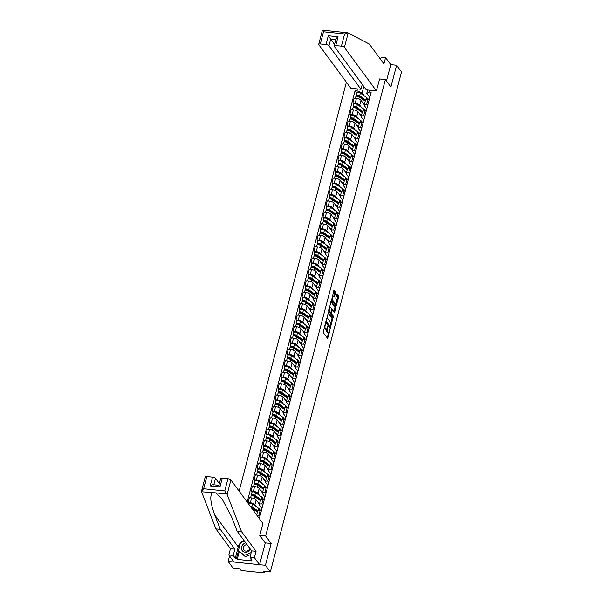 <?xml version="1.0" encoding="UTF-8"?>
<svg xmlns="http://www.w3.org/2000/svg" width="603" height="603" viewBox="0 0 603 603"><rect width="100%" height="100%" fill="white"/><g stroke="black" fill="none" stroke-linecap="round" stroke-linejoin="round"><path stroke-width="0.9" d="M325.409 323.517L323.155 332.464L327.625 338.464L329.947 330.369L329.833 329.585L329.351 330.896A2.54 0.95 95.9 0 1 328.311 332.374A2.54 0.95 95.9 0 1 327.972 332.14L327.61 331.65A2.54 0.95 95.9 0 1 327.437 328.296L327.655 326.577L327.097 327.836A2.54 0.95 95.9 0 1 326.057 329.306A2.54 0.95 95.9 0 1 325.718 329.08L325.356 328.59A2.54 0.95 95.9 0 1 325.183 325.236L325.409 323.517M335.524 292.907L335.472 291.86L334.243 290.194L333.813 290.586L331.642 300.106L336.112 306.105L338.66 297.173L338.607 296.126L337.024 294.045L335.743 298.131L336.534 300.173A2.126 0.799 95.9 0 1 336.76 302.585A2.126 0.799 95.9 0 1 335.811 304.206A2.126 0.799 95.9 0 1 335.524 304.018L332.652 300.113A2.126 0.799 95.9 0 1 332.426 297.701A2.126 0.799 95.9 0 1 333.376 296.081A2.126 0.799 95.9 0 1 333.663 296.277L334.243 296.993L334.567 296.533L335.524 292.907L334.778 292.832L333.821 290.556M229.562 556.019L228.145 561.438L265.433 565.305L271.154 543.499L265.652 536.022L385.4 79.566L390.902 87.043L396.623 65.237L401.53 71.915L270.34 571.976L263.745 571.297L264.506 572.337L264.755 571.395M265.433 565.305L270.34 571.976M328.386 312.535L325.786 322.447L330.248 328.447L332.743 318.459L328.16 312.512M328.658 310.228L331.205 301.296L335.675 307.289L334.778 311.97L334.454 312.429L332.577 309.95L332.147 310.341L331.567 313.794L333.414 316.296L333.218 317.351L328.718 311.276L328.658 310.228M228.145 561.438L233.052 568.109L239.655 568.795L240.416 569.835A1.621 0.573 -165.3 0 0 242.406 570.664L263.511 572.85A1.621 0.573 -165.3 0 0 264.581 572.586A1.621 0.573 -165.3 0 0 264.506 572.337M346.401 82.204L239.12 491.136M396.623 65.237L390.767 64.634L386.47 81.021M257.029 515.467A3.724 1.312 14.7 0 1 258.845 515.377L260.112 515.512M261.378 510.681L260.112 510.553A3.724 1.312 -165.3 0 0 257.654 511.148L256.652 514.962M261.966 508.442L259.546 505.148A3.724 1.312 14.7 0 1 259.38 504.56A3.724 1.312 14.7 0 1 261.845 503.965L263.104 504.093M249.024 503.814L248.082 502.533L250.358 502.774A3.724 1.312 14.7 0 1 254.926 504.673L256.539 506.867M264.378 499.261L263.112 499.133A3.724 1.312 -165.3 0 0 260.647 499.736L259.38 504.56M259.456 504.274L256.192 499.842A3.724 1.312 -165.3 0 0 251.624 497.942L249.348 497.709L248.082 502.533M264.958 497.023L262.539 493.736A3.724 1.312 14.7 0 1 262.373 493.148A3.724 1.312 14.7 0 1 264.838 492.545L266.104 492.681M252.016 492.395L251.082 491.121L253.35 491.355A3.724 1.312 14.7 0 1 257.918 493.254L259.531 495.447M267.37 487.85L266.104 487.721A3.724 1.312 -165.3 0 0 263.639 488.317L262.373 493.148M262.448 492.862L259.184 488.422A3.724 1.312 -165.3 0 0 254.617 486.531L252.348 486.289L251.082 491.121M267.958 485.611L265.539 482.317A3.724 1.312 14.7 0 1 265.373 481.729A3.724 1.312 14.7 0 1 267.83 481.134L269.096 481.262M255.009 480.983L254.074 479.709L256.35 479.943A3.724 1.312 14.7 0 1 260.911 481.842L262.524 484.036M270.363 476.438L269.096 476.302A3.724 1.312 -165.3 0 0 266.639 476.905L265.373 481.729M265.441 481.45L262.177 477.011A3.724 1.312 -165.3 0 0 257.617 475.111L255.34 474.878L254.074 479.709M270.951 474.192L268.531 470.905A3.724 1.312 14.7 0 1 268.365 470.317A3.724 1.312 14.7 0 1 270.83 469.722L272.089 469.85M258.009 469.571L257.066 468.29L259.343 468.523A3.724 1.312 14.7 0 1 263.91 470.423L265.524 472.616M273.355 465.019L272.096 464.89A3.724 1.312 -165.3 0 0 269.631 465.486L268.365 470.317M268.441 470.031L265.177 465.599A3.724 1.312 -165.3 0 0 260.609 463.699L258.333 463.458L257.066 468.29M273.943 462.78L271.523 459.494A3.724 1.312 14.7 0 1 271.358 458.906A3.724 1.312 14.7 0 1 273.822 458.303L275.089 458.431M261.001 458.152L260.059 456.878L262.335 457.112A3.724 1.312 14.7 0 1 266.903 459.011L268.516 461.205M276.355 453.607L275.089 453.471A3.724 1.312 -165.3 0 0 272.624 454.074L271.358 458.906M271.433 458.619L268.169 454.18A3.724 1.312 -165.3 0 0 263.601 452.28L261.333 452.046L260.059 456.878M276.943 451.361L274.523 448.074A3.724 1.312 14.7 0 1 274.35 447.486A3.724 1.312 14.7 0 1 276.815 446.891L278.081 447.019M263.993 446.74L263.059 445.459L265.335 445.7A3.724 1.312 14.7 0 1 269.895 447.592L271.508 449.785M279.347 442.187L278.081 442.059A3.724 1.312 -165.3 0 0 275.624 442.655L274.35 447.486M274.425 447.2L271.162 442.768A3.724 1.312 -165.3 0 0 266.601 440.868L264.325 440.635L263.059 445.459M279.935 439.949L277.516 436.662A3.724 1.312 14.7 0 1 277.35 436.075A3.724 1.312 14.7 0 1 279.807 435.472L281.073 435.607M266.993 435.321L266.051 434.047L268.327 434.281A3.724 1.312 14.7 0 1 272.895 436.18L274.508 438.373M282.34 430.776L281.081 430.64A3.724 1.312 -165.3 0 0 278.616 431.243L277.35 436.075M277.425 435.788L274.161 431.349A3.724 1.312 -165.3 0 0 269.594 429.449L267.317 429.215L266.051 434.047M282.928 428.537L280.508 425.243A3.724 1.312 14.7 0 1 280.342 424.655A3.724 1.312 14.7 0 1 282.807 424.06L284.073 424.188M269.986 423.909L269.044 422.628L271.32 422.869A3.724 1.312 14.7 0 1 275.888 424.768L277.501 426.954M285.34 419.356L284.073 419.228A3.724 1.312 -165.3 0 0 281.609 419.831L280.342 424.655M280.418 424.369L277.154 419.937A3.724 1.312 -165.3 0 0 272.586 418.037L270.31 417.804L269.044 422.628M285.928 417.118L283.508 413.831A3.724 1.312 14.7 0 1 283.335 413.243A3.724 1.312 14.7 0 1 285.799 412.64L287.066 412.776M272.978 412.49L272.043 411.216L274.312 411.45A3.724 1.312 14.7 0 1 278.88 413.349L280.493 415.542M288.332 407.945L287.066 407.816A3.724 1.312 -165.3 0 0 284.601 408.412L283.335 413.243M283.41 412.957L280.146 408.517A3.724 1.312 -165.3 0 0 275.586 406.626L273.31 406.384L272.043 411.216M288.92 405.706L286.5 402.412A3.724 1.312 14.7 0 1 286.335 401.824A3.724 1.312 14.7 0 1 288.792 401.229L290.058 401.357M275.978 401.078L275.036 399.804L277.312 400.038A3.724 1.312 14.7 0 1 281.872 401.937L283.485 404.131M291.324 396.533L290.058 396.397A3.724 1.312 -165.3 0 0 287.601 397L286.335 401.824M286.41 401.545L283.146 397.106A3.724 1.312 -165.3 0 0 278.578 395.206L276.302 394.973L275.036 399.804M291.912 394.287L289.493 391A3.724 1.312 14.7 0 1 289.327 390.412A3.724 1.312 14.7 0 1 291.792 389.817L293.05 389.945M278.97 389.666L278.028 388.385L280.305 388.618A3.724 1.312 14.7 0 1 284.872 390.518L286.485 392.711M294.324 385.113L293.058 384.985A3.724 1.312 -165.3 0 0 290.593 385.581L289.327 390.412M289.402 390.126L286.139 385.694A3.724 1.312 -165.3 0 0 281.571 383.794L279.295 383.553L278.028 388.385M294.912 382.875L292.485 379.589A3.724 1.312 14.7 0 1 292.319 379.001A3.724 1.312 14.7 0 1 294.784 378.398L296.05 378.526M281.963 378.247L281.028 376.973L283.297 377.207A3.724 1.312 14.7 0 1 287.865 379.106L289.478 381.3M297.317 373.702L296.05 373.566A3.724 1.312 -165.3 0 0 293.586 374.169L292.319 379.001M292.395 378.714L289.131 374.275A3.724 1.312 -165.3 0 0 284.563 372.375L282.294 372.141L281.028 376.973M297.905 371.456L295.485 368.169A3.724 1.312 14.7 0 1 295.319 367.581A3.724 1.312 14.7 0 1 297.776 366.986L299.043 367.114M284.955 366.835L284.021 365.554L286.297 365.795A3.724 1.312 14.7 0 1 290.857 367.687L292.47 369.88M300.309 362.282L299.043 362.154A3.724 1.312 -165.3 0 0 296.586 362.75L295.319 367.581M295.387 367.295L292.123 362.863A3.724 1.312 -165.3 0 0 287.563 360.963L285.287 360.73L284.021 365.554M300.897 360.044L298.477 356.757A3.724 1.312 14.7 0 1 298.312 356.169A3.724 1.312 14.7 0 1 300.776 355.566L302.035 355.702M287.955 355.416L287.013 354.142L289.289 354.376A3.724 1.312 14.7 0 1 293.857 356.275L295.47 358.468M303.301 350.871L302.043 350.735A3.724 1.312 -165.3 0 0 299.578 351.338L298.312 356.169M298.387 355.883L295.123 351.443A3.724 1.312 -165.3 0 0 290.556 349.544L288.279 349.31L287.013 354.142M303.889 348.632L301.47 345.338A3.724 1.312 14.7 0 1 301.304 344.75A3.724 1.312 14.7 0 1 303.769 344.155L305.035 344.283M290.947 344.004L290.005 342.723L292.282 342.964A3.724 1.312 14.7 0 1 296.849 344.863L298.462 347.049M306.301 339.451L305.035 339.323A3.724 1.312 -165.3 0 0 302.57 339.926L301.304 344.75M301.379 344.464L298.116 340.032A3.724 1.312 -165.3 0 0 293.548 338.132L291.279 337.899L290.005 342.723M306.889 337.213L304.47 333.926A3.724 1.312 14.7 0 1 304.296 333.338A3.724 1.312 14.7 0 1 306.761 332.735L308.027 332.871M293.94 332.585L293.005 331.311L295.282 331.544A3.724 1.312 14.7 0 1 299.842 333.444L301.455 335.637M309.294 328.04L308.027 327.911A3.724 1.312 -165.3 0 0 305.57 328.507L304.296 333.338M304.372 333.052L301.108 328.612A3.724 1.312 -165.3 0 0 296.548 326.72L294.272 326.479L293.005 331.311M309.882 325.801L307.462 322.507A3.724 1.312 14.7 0 1 307.296 321.919A3.724 1.312 14.7 0 1 309.761 321.324L311.02 321.452M296.94 321.173L295.998 319.899L298.274 320.133A3.724 1.312 14.7 0 1 302.842 322.032L304.455 324.226M312.286 316.628L311.027 316.492A3.724 1.312 -165.3 0 0 308.563 317.095L307.296 321.919M307.372 321.64L304.108 317.201A3.724 1.312 -165.3 0 0 299.54 315.301L297.264 315.067L295.998 319.899M312.874 314.382L310.455 311.095A3.724 1.312 14.7 0 1 310.289 310.507A3.724 1.312 14.7 0 1 312.753 309.904L314.02 310.04M299.932 309.761L298.99 308.48L301.266 308.713A3.724 1.312 14.7 0 1 305.834 310.613L307.447 312.806M315.286 305.208L314.02 305.08A3.724 1.312 -165.3 0 0 311.555 305.676L310.289 310.507M310.364 310.221L307.1 305.789A3.724 1.312 -165.3 0 0 302.533 303.889L300.256 303.648L298.99 308.48M315.874 302.97L313.454 299.683A3.724 1.312 14.7 0 1 313.281 299.096A3.724 1.312 14.7 0 1 315.746 298.493L317.012 298.621M302.925 298.342L301.99 297.068L304.259 297.302A3.724 1.312 14.7 0 1 308.826 299.201L310.439 301.394M318.278 293.797L317.012 293.661A3.724 1.312 -165.3 0 0 314.547 294.264L313.281 299.096M313.356 298.809L310.093 294.37A3.724 1.312 -165.3 0 0 305.533 292.47L303.256 292.236L301.99 297.068M318.866 291.55L316.447 288.264A3.724 1.312 14.7 0 1 316.281 287.676A3.724 1.312 14.7 0 1 318.738 287.081L320.005 287.209M305.925 286.93L304.982 285.649L307.259 285.89A3.724 1.312 14.7 0 1 311.819 287.782L313.432 289.975M321.271 282.377L320.012 282.249A3.724 1.312 -165.3 0 0 317.547 282.845L316.281 287.676M316.356 287.39L313.093 282.958A3.724 1.312 -165.3 0 0 308.525 281.058L306.249 280.825L304.982 285.649M321.859 280.139L319.439 276.852A3.724 1.312 14.7 0 1 319.273 276.264A3.724 1.312 14.7 0 1 321.738 275.661L322.997 275.797M308.917 275.511L307.975 274.237L310.251 274.471A3.724 1.312 14.7 0 1 314.819 276.37L316.432 278.563M324.271 270.966L323.004 270.83A3.724 1.312 -165.3 0 0 320.54 271.433L319.273 276.264M319.349 275.978L316.085 271.538A3.724 1.312 -165.3 0 0 311.517 269.639L309.241 269.405L307.975 274.237M324.859 268.727L322.439 265.433A3.724 1.312 14.7 0 1 322.266 264.845A3.724 1.312 14.7 0 1 324.731 264.25L325.997 264.378M311.909 264.099L310.975 262.818L313.243 263.059A3.724 1.312 14.7 0 1 317.811 264.958L319.424 267.144M327.263 259.546L325.997 259.418A3.724 1.312 -165.3 0 0 323.532 260.021L322.266 264.845M322.341 264.559L319.077 260.127A3.724 1.312 -165.3 0 0 314.51 258.227L312.241 257.994L310.975 262.818M327.851 257.308L325.432 254.021A3.724 1.312 14.7 0 1 325.266 253.433A3.724 1.312 14.7 0 1 327.723 252.83L328.989 252.966M314.909 252.68L313.967 251.406L316.243 251.639A3.724 1.312 14.7 0 1 320.804 253.539L322.417 255.732M330.256 248.135L328.989 248.006A3.724 1.312 -165.3 0 0 326.532 248.602L325.266 253.433M325.341 253.147L322.07 248.707A3.724 1.312 -165.3 0 0 317.51 246.815L315.233 246.574L313.967 251.406M330.843 245.896L328.424 242.602A3.724 1.312 14.7 0 1 328.258 242.014A3.724 1.312 14.7 0 1 330.723 241.419L331.982 241.547M317.902 241.268L316.959 239.994L319.236 240.228A3.724 1.312 14.7 0 1 323.803 242.127L325.416 244.321M333.248 236.723L331.989 236.587A3.724 1.312 -165.3 0 0 329.524 237.19L328.258 242.014M328.334 241.735L325.07 237.296A3.724 1.312 -165.3 0 0 320.502 235.396L318.226 235.162L316.959 239.994M333.836 234.477L331.416 231.19A3.724 1.312 14.7 0 1 331.251 230.602A3.724 1.312 14.7 0 1 333.715 229.999L334.982 230.135M320.894 229.849L319.952 228.575L322.228 228.808A3.724 1.312 14.7 0 1 326.796 230.708L328.409 232.901M336.248 225.303L334.982 225.175A3.724 1.312 -165.3 0 0 332.517 225.771L331.251 230.602M331.326 230.316L328.062 225.884A3.724 1.312 -165.3 0 0 323.494 223.984L321.226 223.743L319.952 228.575M336.836 223.065L334.416 219.778A3.724 1.312 14.7 0 1 334.25 219.191A3.724 1.312 14.7 0 1 336.708 218.588L337.974 218.716M323.886 218.437L322.952 217.163L325.228 217.397A3.724 1.312 14.7 0 1 329.788 219.296L331.401 221.489M339.24 213.892L337.974 213.756A3.724 1.312 -165.3 0 0 335.517 214.359L334.25 219.191M334.318 218.904L331.055 214.464A3.724 1.312 -165.3 0 0 326.494 212.565L324.218 212.331L322.952 217.163M339.828 211.645L337.409 208.359A3.724 1.312 14.7 0 1 337.243 207.771A3.724 1.312 14.7 0 1 339.708 207.176L340.966 207.304M326.886 207.025L325.944 205.744L328.22 205.985A3.724 1.312 14.7 0 1 332.788 207.877L334.401 210.07M342.233 202.472L340.974 202.344A3.724 1.312 -165.3 0 0 338.509 202.94L337.243 207.771M337.318 207.485L334.054 203.053A3.724 1.312 -165.3 0 0 329.487 201.153L327.21 200.92L325.944 205.744M342.821 200.234L340.401 196.947A3.724 1.312 14.7 0 1 340.235 196.359A3.724 1.312 14.7 0 1 342.7 195.756L343.966 195.892M329.879 195.606L328.937 194.332L331.213 194.565A3.724 1.312 14.7 0 1 335.781 196.465L337.394 198.658M345.233 191.061L343.966 190.925A3.724 1.312 -165.3 0 0 341.502 191.528L340.235 196.359M340.311 196.073L337.047 191.633A3.724 1.312 -165.3 0 0 332.479 189.734L330.203 189.5L328.937 194.332M345.821 188.822L343.401 185.528A3.724 1.312 14.7 0 1 343.228 184.94A3.724 1.312 14.7 0 1 345.692 184.345L346.959 184.473M332.871 184.194L331.936 182.913L334.205 183.154A3.724 1.312 14.7 0 1 338.773 185.053L340.386 187.239M348.225 179.641L346.959 179.513A3.724 1.312 -165.3 0 0 344.501 180.116L343.228 184.94M343.303 184.654L340.039 180.222A3.724 1.312 -165.3 0 0 335.479 178.322L333.203 178.089L331.936 182.913M348.813 177.403L346.393 174.116A3.724 1.312 14.7 0 1 346.228 173.528A3.724 1.312 14.7 0 1 348.685 172.925L349.951 173.061M335.871 172.775L334.929 171.501L337.205 171.734A3.724 1.312 14.7 0 1 341.773 173.634L343.386 175.827M351.217 168.229L349.959 168.101A3.724 1.312 -165.3 0 0 347.494 168.697L346.228 173.528M346.303 173.242L343.039 168.802A3.724 1.312 -165.3 0 0 338.471 166.91L336.195 166.669L334.929 171.501M351.805 165.991L349.386 162.697A3.724 1.312 14.7 0 1 349.22 162.109A3.724 1.312 14.7 0 1 351.685 161.514L352.951 161.642M338.863 161.363L337.921 160.089L340.198 160.323A3.724 1.312 14.7 0 1 344.765 162.222L346.378 164.415M354.217 156.818L352.951 156.682A3.724 1.312 -165.3 0 0 350.486 157.285L349.22 162.109M349.295 161.83L346.032 157.391A3.724 1.312 -165.3 0 0 341.464 155.491L339.188 155.257L337.921 160.089M354.805 154.572L352.386 151.285A3.724 1.312 14.7 0 1 352.212 150.697A3.724 1.312 14.7 0 1 354.677 150.094L355.943 150.23M341.856 149.943L340.921 148.67L343.19 148.903A3.724 1.312 14.7 0 1 347.758 150.803L349.371 152.996M357.21 145.398L355.943 145.27A3.724 1.312 -165.3 0 0 353.479 145.866L352.212 150.697M352.288 150.411L349.024 145.979A3.724 1.312 -165.3 0 0 344.456 144.079L342.187 143.838L340.921 148.67M357.798 143.16L355.378 139.873A3.724 1.312 14.7 0 1 355.212 139.285A3.724 1.312 14.7 0 1 357.669 138.682L358.936 138.811M344.856 138.532L343.914 137.258L346.19 137.492A3.724 1.312 14.7 0 1 350.75 139.391L352.363 141.584M360.202 133.987L358.936 133.851A3.724 1.312 -165.3 0 0 356.479 134.454L355.212 139.285M355.288 138.999L352.024 134.559A3.724 1.312 -165.3 0 0 347.456 132.66L345.18 132.426L343.914 137.258M360.79 131.74L358.37 128.454A3.724 1.312 14.7 0 1 358.205 127.866A3.724 1.312 14.7 0 1 360.669 127.271L361.928 127.399M347.848 127.12L346.906 125.839L349.182 126.08A3.724 1.312 14.7 0 1 353.75 127.972L355.363 130.165M363.202 122.567L361.936 122.439A3.724 1.312 -165.3 0 0 359.471 123.035L358.205 127.866M358.28 127.58L355.016 123.148A3.724 1.312 -165.3 0 0 350.449 121.248L348.172 121.015L346.906 125.839M363.782 120.329L361.363 117.042A3.724 1.312 14.7 0 1 361.197 116.454A3.724 1.312 14.7 0 1 363.662 115.851L364.928 115.987M350.84 115.701L349.906 114.427L352.175 114.66A3.724 1.312 14.7 0 1 356.742 116.56L358.355 118.753M366.194 111.156L364.928 111.02A3.724 1.312 -165.3 0 0 362.463 111.623L361.197 116.454M361.272 116.168L358.009 111.728A3.724 1.312 -165.3 0 0 353.441 109.829L351.172 109.595L349.906 114.427M366.782 108.917L364.363 105.623A3.724 1.312 14.7 0 1 364.197 105.035A3.724 1.312 14.7 0 1 366.654 104.44L367.92 104.568M353.833 104.289L352.898 103.007L355.175 103.249A3.724 1.312 14.7 0 1 359.735 105.148L361.348 107.334M369.187 99.736L367.92 99.608A3.724 1.312 -165.3 0 0 365.463 100.211L364.197 105.035M364.265 104.749L361.001 100.317A3.724 1.312 -165.3 0 0 356.441 98.417L354.165 98.183L352.898 103.007M366.36 108.344L365.644 111.095M363.368 119.763L362.644 122.515M360.375 131.175L359.652 133.926M357.375 142.594L356.659 145.346M354.383 154.006L353.659 156.757M351.391 165.418L350.667 168.169M348.398 176.837L347.675 179.588M345.398 188.249L344.675 191M342.406 199.668L341.682 202.42M339.414 211.08L338.69 213.831M336.414 222.499L335.698 225.251M333.421 233.911L332.698 236.662M330.429 245.323L329.705 248.074M327.429 256.742L326.713 259.494M324.437 268.154L323.713 270.905M321.444 279.573L320.721 282.325M318.452 290.985L317.728 293.736M315.452 302.404L314.728 305.156M312.46 313.816L311.736 316.567M309.467 325.228L308.744 327.979M306.467 336.647L305.751 339.399M303.475 348.059L302.751 350.81M300.482 359.478L299.759 362.23M297.483 370.89L296.766 373.641M294.49 382.31L293.767 385.061M291.498 393.721L290.774 396.473M288.498 405.133L287.782 407.884M285.505 416.552L284.782 419.304M282.513 427.964L281.789 430.715M279.521 439.383L278.797 442.135M276.521 450.795L275.797 453.546M273.528 462.215L272.805 464.966M270.536 473.626L269.812 476.378M267.536 485.038L266.82 487.789M264.544 496.457L263.82 499.209M261.551 507.869L260.828 510.62M363.82 86.508L362.139 92.922L356.878 90.736L355.129 90.556L247.17 502.073M356.878 90.736L357.36 88.905M369.888 90.209L369.405 92.04L366.76 93.405L367.664 89.975M259.313 518.572L371.162 92.221L369.405 92.04M385.4 79.566L379.543 78.955M265.652 536.022L259.795 535.411M271.154 543.499L265.214 542.881M369.775 97.498L366.76 93.405M362.139 92.922L364.348 95.922M369.36 96.932L368.637 99.683M356.833 92.87L355.129 90.556M324.241 327.082A2.54 0.95 95.9 0 0 324.61 328.507L325.356 328.59M326.057 329.306L325.311 329.23A2.54 0.95 95.9 0 1 324.972 329.004L324.61 328.507M326.532 329.065A2.54 0.95 95.9 0 0 326.864 331.575L327.61 331.65M328.311 332.374L327.565 332.291A2.54 0.95 95.9 0 1 327.225 332.065L326.864 331.575M327.949 338.004L327.203 337.929L328.703 332.215M330.919 323.766L331.997 318.384L327.964 312.897M329.818 327.934L330.06 327.037M326.276 321.067L330.143 327.007L330.715 325.688A2.54 0.95 95.9 0 0 330.542 322.341L327.926 318.783A2.54 0.95 95.9 0 0 327.587 318.557A2.54 0.95 95.9 0 0 326.547 320.027L326.276 321.067L325.831 321.022M329.555 326.947L325.665 321.859M327.587 318.557L326.841 318.474A2.54 0.95 95.9 0 0 326.457 318.64M330.889 301.726L334.929 307.213L335.675 307.289M334.778 311.97L334.032 311.887L334.929 307.213M331.831 309.874L330.851 312.746L329.735 311.299A2.126 0.799 95.9 0 1 329.502 308.887A2.126 0.799 95.9 0 1 330.459 307.266A2.126 0.799 95.9 0 1 330.746 307.455L331.808 309.882M330.753 312.738L330.821 313.718L332.668 316.221L333.414 316.296M332.743 316.748L332.668 316.221M330.459 307.266L329.713 307.191A2.126 0.799 95.9 0 0 329.434 307.289M328.688 310.138A2.126 0.799 95.9 0 0 328.989 311.223L329.735 311.299M330.225 312.618L328.989 311.223M333.813 296.488L334.778 292.832M333.376 296.081L332.63 296.005A2.126 0.799 95.9 0 0 332.374 296.088M331.605 298.998A2.126 0.799 95.9 0 0 331.906 300.038L332.652 300.113M335.811 304.206L335.064 304.131A2.126 0.799 95.9 0 1 334.778 303.942L331.906 300.038M336.828 301.214L337.914 297.091L337.861 296.043L336.708 294.475M335.683 305.593L336.067 304.131M257.587 511.389A3.799 1.342 -165.3 0 0 257.277 511.14L250.381 506.445M259.591 510.515L259.742 509.919A4.854 1.711 -165.3 0 0 258.777 508.45L252.574 504.048A2.02 0.716 -165.3 0 0 250.471 503.317A2.02 0.716 -165.3 0 0 249.069 503.633L248.873 504.387M257.813 510.892L251.888 506.686A2.02 0.716 -165.3 0 0 250.049 505.992M254.534 510.04L253.222 508.254M257.406 512.083L251.557 507.93A2.02 0.716 -165.3 0 0 251.406 507.824M256.72 514.713L256.207 514.351M260.586 499.97A3.799 1.342 -165.3 0 0 260.27 499.721L254.074 495.319L251.466 495.176A2.02 0.716 -165.3 0 1 251.376 494.852L252.062 492.221A2.02 0.716 -165.3 0 1 253.471 491.905A2.02 0.716 -165.3 0 1 255.574 492.636L261.77 497.038A4.854 1.711 -165.3 0 1 262.742 498.5L262.584 499.096M260.805 499.48L254.881 495.267A2.02 0.716 -165.3 0 0 252.778 494.535A2.02 0.716 -165.3 0 0 251.376 494.852M257.526 498.628L256.215 496.842M252.303 495.764L252.506 495.01M258.634 503.158L259.252 503.603A3.799 1.342 14.7 0 1 259.569 503.852M260.406 500.663L254.556 496.518A2.02 0.716 -165.3 0 0 252.453 495.779A2.02 0.716 -165.3 0 0 251.044 496.096L250.592 497.837M259.712 503.301L257.669 501.854M251.285 495.862L251.466 495.176M227.127 494.43L224.746 490.925L227.942 478.744A2.427 0.859 14.7 0 1 230.919 479.98L227.127 494.43L241.486 531.575L256.041 551.361L254.391 557.654L259.576 564.694L265.275 542.964L259.772 535.487L262.923 523.487L230.919 479.98M239.218 551.805L237.22 559.403L251.617 560.896L250.871 559.893L252.069 560.014L249.996 557.195L251.647 550.901L237.085 531.115L231.507 516.681L222.258 499.292L215.821 492.9L212.573 492.561C209.633 495.372 210.357 502.827 214.728 514.939L220.306 529.374L234.869 549.16L233.218 555.453L235.291 558.272L238.26 546.929A9.098 7.801 143.7 0 1 240.416 542.986M237.085 531.115L241.486 531.575M249.996 557.195L254.391 557.654M251.647 550.901L256.041 551.361M206.837 476.551L203.641 488.739L201.47 491.407L205.224 476.943A2.427 0.859 14.7 0 1 206.837 476.551L212.505 477.139A2.427 0.859 14.7 0 1 215.482 478.383L213.801 484.789M219.334 483.621L215.482 478.383M237.22 559.403L236.482 558.401L235.291 558.272M212.573 492.561L201.545 491.777L215.904 528.921L230.467 548.707L228.816 555.001L233.218 555.453M228.816 555.001L233.994 562.041L259.576 564.694M230.467 548.707L234.869 549.16M215.904 528.921L220.306 529.374M213.258 484.729L218.889 485.317L220.668 478.548A2.427 0.859 14.7 0 1 222.273 478.156L227.942 478.744M240.672 542.708A9.098 7.801 143.7 0 1 243.921 540.409M250.871 559.893L251.165 558.785M238.471 550.795L236.482 558.401M213.748 484.963C213.123 484.488 211.939 484.804 210.198 485.92L212.505 477.139M222.273 478.156L219.967 486.938L219.047 485.513M376.415 90.887L344.403 47.381A2.427 0.859 -165.3 0 0 341.426 46.145L335.758 45.557A2.427 0.859 -165.3 0 0 334.152 45.949A2.427 0.859 -165.3 0 0 334.266 46.333L366.27 89.832L376.415 90.887L379.619 78.963M341.426 46.145L344.622 33.964L347.916 32.818L369.375 44.094L383.93 63.88L385.581 57.587L381.186 57.134L380.599 59.35M385.581 57.587L390.767 64.634M325.989 44.539L320.321 43.951A2.427 0.859 -165.3 0 0 318.716 44.343A2.427 0.859 -165.3 0 0 318.829 44.728L350.833 88.234L360.978 89.282L328.967 45.783A2.427 0.859 -165.3 0 0 325.989 44.539L328.296 35.765L334.552 44.434M362.26 84.382L360.978 89.282M333.572 31.333L336.821 31.665M335.992 39.745C335.728 39.014 336.414 38.027 338.064 36.775L335.758 45.557M336.022 31.56L347.916 32.818M344.622 33.964L323.517 31.771L322.439 30.15L318.716 44.343M245.738 542.873A5.254 4.507 -36.3 0 0 241.411 547.886A5.254 4.507 -36.3 0 0 245.157 552.22A5.254 4.507 -36.3 0 0 250.592 549.476M247.004 544.592A3.595 3.083 -36.3 0 0 243.77 546.582A3.595 3.083 -36.3 0 0 243.8 549.996A3.595 3.083 -36.3 0 0 245.843 551.119A3.595 3.083 -36.3 0 0 249.913 548.542M250.69 554.549L245.323 556.705L238.396 550.69L240.469 542.79L244.486 541.177M251.202 552.597L244.336 555.371L238.396 550.69M245.323 556.705L244.336 555.371M263.579 488.558A3.799 1.342 -165.3 0 0 263.27 488.309L257.066 483.908L254.458 483.757A2.02 0.716 -165.3 0 1 254.368 483.44L255.061 480.802A2.02 0.716 -165.3 0 1 256.463 480.485A2.02 0.716 -165.3 0 1 258.566 481.224L264.762 485.626A4.854 1.711 -165.3 0 1 265.735 487.088L265.576 487.684M263.797 488.061L257.873 483.855A2.02 0.716 -165.3 0 0 255.77 483.124A2.02 0.716 -165.3 0 0 254.368 483.44M260.526 487.209L259.207 485.43M255.303 484.352L255.499 483.591M261.627 491.739L262.252 492.184A3.799 1.342 14.7 0 1 262.561 492.432M263.398 489.252L257.549 485.098A2.02 0.716 -165.3 0 0 255.446 484.367A2.02 0.716 -165.3 0 0 254.044 484.684L253.584 486.417M262.704 491.882L260.662 490.435M254.278 484.45L254.458 483.757M266.571 477.139A3.799 1.342 -165.3 0 0 266.262 476.89L260.059 472.488L257.451 472.345A2.02 0.716 -165.3 0 1 257.36 472.028L258.054 469.39A2.02 0.716 -165.3 0 1 259.456 469.074A2.02 0.716 -165.3 0 1 261.559 469.805L267.762 474.207A4.854 1.711 -165.3 0 1 268.727 475.677L268.576 476.264M266.797 476.649L260.865 472.443A2.02 0.716 -165.3 0 0 258.77 471.704A2.02 0.716 -165.3 0 0 257.36 472.028M263.519 475.797L262.207 474.011M258.295 472.933L258.491 472.179M264.619 480.327L265.245 480.772A3.799 1.342 14.7 0 1 265.554 481.021M266.39 477.84L260.541 473.687A2.02 0.716 -165.3 0 0 258.438 472.948A2.02 0.716 -165.3 0 0 257.036 473.272L256.577 475.006M265.697 480.47L263.662 479.023M257.27 473.038L257.451 472.345M269.571 465.727A3.799 1.342 -165.3 0 0 269.255 465.478L263.059 461.076L260.451 460.933A2.02 0.716 -165.3 0 1 260.36 460.609L261.046 457.979A2.02 0.716 -165.3 0 1 262.456 457.654A2.02 0.716 -165.3 0 1 264.551 458.393L270.755 462.795A4.854 1.711 -165.3 0 1 271.727 464.257L271.569 464.853M269.79 465.23L263.865 461.024A2.02 0.716 -165.3 0 0 261.762 460.293A2.02 0.716 -165.3 0 0 260.36 460.609M266.511 464.378L265.199 462.599M261.287 461.521L261.483 460.767M267.611 468.915L268.237 469.353A3.799 1.342 14.7 0 1 268.554 469.601M269.383 466.421L263.534 462.267A2.02 0.716 -165.3 0 0 261.438 461.536A2.02 0.716 -165.3 0 0 260.029 461.853L259.576 463.586M268.697 469.059L266.654 467.604M260.27 461.619L260.451 460.933M272.564 454.308A3.799 1.342 -165.3 0 0 272.255 454.059L266.051 449.665L263.443 449.514A2.02 0.716 -165.3 0 1 263.353 449.197L264.046 446.559A2.02 0.716 -165.3 0 1 265.448 446.243A2.02 0.716 -165.3 0 1 267.551 446.974L273.747 451.376A4.854 1.711 -165.3 0 1 274.719 452.845L274.561 453.433M272.782 453.818L266.858 449.612A2.02 0.716 -165.3 0 0 264.755 448.873A2.02 0.716 -165.3 0 0 263.353 449.197M269.503 452.966L268.192 451.18M264.28 450.109L264.483 449.348M270.611 457.496L271.237 457.941A3.799 1.342 14.7 0 1 271.546 458.19M272.383 455.009L266.534 450.856A2.02 0.716 -165.3 0 0 264.431 450.124A2.02 0.716 -165.3 0 0 263.029 450.441L262.569 452.175M271.689 457.639L269.647 456.192M263.262 450.207L263.443 449.514M275.556 442.896A3.799 1.342 -165.3 0 0 275.247 442.647L269.044 438.245L266.436 438.102A2.02 0.716 -165.3 0 1 266.345 437.778L267.039 435.147A2.02 0.716 -165.3 0 1 268.441 434.831A2.02 0.716 -165.3 0 1 270.543 435.562L276.747 439.964A4.854 1.711 -165.3 0 1 277.712 441.426L277.561 442.022M275.782 442.406L269.85 438.193A2.02 0.716 -165.3 0 0 267.755 437.461A2.02 0.716 -165.3 0 0 266.345 437.778M272.503 441.554L271.192 439.768M267.28 438.69L267.476 437.936M273.604 446.084L274.229 446.529A3.799 1.342 14.7 0 1 274.538 446.77M275.375 443.589L269.526 439.436A2.02 0.716 -165.3 0 0 267.423 438.705A2.02 0.716 -165.3 0 0 266.021 439.022L265.561 440.763M274.682 446.228L272.646 444.78M266.255 438.788L266.436 438.102M278.556 431.484A3.799 1.342 -165.3 0 0 278.239 431.235L272.043 426.834L269.435 426.683A2.02 0.716 -165.3 0 1 269.337 426.366L270.031 423.728A2.02 0.716 -165.3 0 1 271.44 423.412A2.02 0.716 -165.3 0 1 273.536 424.143L279.739 428.545A4.854 1.711 -165.3 0 1 280.712 430.014L280.553 430.61M278.774 430.987L272.85 426.781A2.02 0.716 -165.3 0 0 270.747 426.05A2.02 0.716 -165.3 0 0 269.337 426.366M275.496 430.135L274.184 428.349M270.272 427.278L270.468 426.517M276.596 434.665L277.222 435.11A3.799 1.342 14.7 0 1 277.538 435.358M278.367 432.178L272.518 428.024A2.02 0.716 -165.3 0 0 270.423 427.293A2.02 0.716 -165.3 0 0 269.013 427.61L268.561 429.344M277.681 434.808L275.639 433.361M269.247 427.376L269.435 426.683M281.548 420.065A3.799 1.342 -165.3 0 0 281.232 419.816L275.036 415.414L272.428 415.271A2.02 0.716 -165.3 0 1 272.337 414.947L273.023 412.316A2.02 0.716 -165.3 0 1 274.433 412A2.02 0.716 -165.3 0 1 276.536 412.731L282.732 417.133A4.854 1.711 -165.3 0 1 283.704 418.595L283.546 419.191M281.767 419.575L275.842 415.361A2.02 0.716 -165.3 0 0 273.739 414.63A2.02 0.716 -165.3 0 0 272.337 414.947M278.488 418.723L277.176 416.937M273.265 415.859L273.468 415.105M279.596 423.253L280.214 423.698A3.799 1.342 14.7 0 1 280.531 423.947M281.367 420.758L275.518 416.613A2.02 0.716 -165.3 0 0 273.415 415.874A2.02 0.716 -165.3 0 0 272.006 416.191L271.554 417.932M280.674 423.396L278.631 421.949M272.247 415.957L272.428 415.271M284.541 408.653A3.799 1.342 -165.3 0 0 284.232 408.404L278.028 404.002L275.42 403.852A2.02 0.716 -165.3 0 1 275.33 403.535L276.023 400.897A2.02 0.716 -165.3 0 1 277.425 400.58A2.02 0.716 -165.3 0 1 279.528 401.319L285.724 405.721A4.854 1.711 -165.3 0 1 286.696 407.183L286.538 407.779M284.767 408.156L278.835 403.95A2.02 0.716 -165.3 0 0 276.739 403.219A2.02 0.716 -165.3 0 0 275.33 403.535M281.488 407.304L280.176 405.525M276.264 404.447L276.46 403.686M282.588 411.834L283.214 412.279A3.799 1.342 14.7 0 1 283.523 412.527M284.36 409.347L278.511 405.193A2.02 0.716 -165.3 0 0 276.408 404.462A2.02 0.716 -165.3 0 0 275.006 404.779L274.546 406.512M283.666 411.977L281.631 410.53M275.239 404.545L275.42 403.852M287.533 397.234A3.799 1.342 -165.3 0 0 287.224 396.985L281.028 392.583L278.413 392.44A2.02 0.716 -165.3 0 1 278.322 392.123L279.016 389.485A2.02 0.716 -165.3 0 1 280.418 389.169A2.02 0.716 -165.3 0 1 282.521 389.9L288.724 394.302A4.854 1.711 -165.3 0 1 289.689 395.772L289.538 396.359M287.759 396.744L281.835 392.538A2.02 0.716 -165.3 0 0 279.732 391.799A2.02 0.716 -165.3 0 0 278.322 392.123M284.48 395.892L283.169 394.106M279.257 393.028L279.453 392.274M285.581 400.422L286.206 400.867A3.799 1.342 14.7 0 1 286.515 401.116M287.352 397.935L281.503 393.782A2.02 0.716 -165.3 0 0 279.408 393.043A2.02 0.716 -165.3 0 0 277.998 393.367L277.546 395.101M286.666 400.565L284.624 399.118M278.232 393.133L278.413 392.44M290.533 385.822A3.799 1.342 -165.3 0 0 290.216 385.573L284.021 381.171L281.413 381.028A2.02 0.716 -165.3 0 1 281.322 380.704L282.008 378.073A2.02 0.716 -165.3 0 1 283.418 377.749A2.02 0.716 -165.3 0 1 285.521 378.488L291.716 382.89A4.854 1.711 -165.3 0 1 292.689 384.352L292.53 384.948M290.752 385.325L284.827 381.119A2.02 0.716 -165.3 0 0 282.724 380.387A2.02 0.716 -165.3 0 0 281.322 380.704M287.473 384.473L286.161 382.694M282.249 381.616L282.453 380.862M288.581 389.01L289.199 389.448A3.799 1.342 14.7 0 1 289.515 389.696M290.352 386.515L284.503 382.362A2.02 0.716 -165.3 0 0 282.4 381.631A2.02 0.716 -165.3 0 0 280.99 381.948L280.538 383.681M289.659 389.154L287.616 387.699M281.232 381.714L281.413 381.028M293.525 374.403A3.799 1.342 -165.3 0 0 293.216 374.154L287.013 369.76L284.405 369.609A2.02 0.716 -165.3 0 1 284.315 369.292L285.008 366.654A2.02 0.716 -165.3 0 1 286.41 366.338A2.02 0.716 -165.3 0 1 288.513 367.069L294.709 371.471A4.854 1.711 -165.3 0 1 295.681 372.94L295.523 373.528M293.751 373.913L287.819 369.707A2.02 0.716 -165.3 0 0 285.716 368.968A2.02 0.716 -165.3 0 0 284.315 369.292M290.473 373.061L289.154 371.275M285.249 370.204L285.445 369.443M291.573 377.591L292.199 378.036A3.799 1.342 14.7 0 1 292.508 378.285M293.344 375.104L287.495 370.951A2.02 0.716 -165.3 0 0 285.392 370.219A2.02 0.716 -165.3 0 0 283.99 370.536L283.531 372.27M292.651 377.734L290.608 376.287M284.224 370.302L284.405 369.609M296.518 362.991A3.799 1.342 -165.3 0 0 296.209 362.742L290.005 358.34L287.397 358.197A2.02 0.716 -165.3 0 1 287.307 357.873L288 355.242A2.02 0.716 -165.3 0 1 289.402 354.926A2.02 0.716 -165.3 0 1 291.505 355.657L297.709 360.059A4.854 1.711 -165.3 0 1 298.673 361.521L298.523 362.117M296.744 362.501L290.812 358.288A2.02 0.716 -165.3 0 0 288.716 357.556A2.02 0.716 -165.3 0 0 287.307 357.873M293.465 361.649L292.154 359.863M288.242 358.785L288.438 358.031M294.566 366.179L295.191 366.624A3.799 1.342 14.7 0 1 295.5 366.865M296.337 363.684L290.488 359.531A2.02 0.716 -165.3 0 0 288.385 358.8A2.02 0.716 -165.3 0 0 286.983 359.117L286.531 360.858M295.643 366.322L293.608 364.875M287.216 358.883L287.397 358.197M299.518 351.572A3.799 1.342 -165.3 0 0 299.201 351.33L293.005 346.929L290.397 346.778A2.02 0.716 -165.3 0 1 290.307 346.461L290.993 343.823A2.02 0.716 -165.3 0 1 292.402 343.506A2.02 0.716 -165.3 0 1 294.498 344.238L300.701 348.64A4.854 1.711 -165.3 0 1 301.673 350.109L301.515 350.705M299.736 351.082L293.812 346.876A2.02 0.716 -165.3 0 0 291.709 346.145A2.02 0.716 -165.3 0 0 290.307 346.461M296.457 350.23L295.146 348.444M291.234 347.373L291.437 346.612M297.558 354.76L298.184 355.205A3.799 1.342 14.7 0 1 298.5 355.453M299.329 352.273L293.48 348.119A2.02 0.716 -165.3 0 0 291.385 347.388A2.02 0.716 -165.3 0 0 289.975 347.705L289.523 349.439M298.643 354.903L296.601 353.456M290.216 347.471L290.397 346.778M302.51 340.16A3.799 1.342 -165.3 0 0 302.201 339.911L295.998 335.509L293.39 335.366A2.02 0.716 -165.3 0 1 293.299 335.042L293.993 332.411A2.02 0.716 -165.3 0 1 295.395 332.095A2.02 0.716 -165.3 0 1 297.498 332.826L303.693 337.228A4.854 1.711 -165.3 0 1 304.666 338.69L304.507 339.285M302.729 339.67L296.804 335.456A2.02 0.716 -165.3 0 0 294.701 334.725A2.02 0.716 -165.3 0 0 293.299 335.042M299.45 338.818L298.138 337.032M294.226 335.954L294.43 335.2M300.558 343.348L301.183 343.793A3.799 1.342 14.7 0 1 301.492 344.042M302.329 340.853L296.48 336.708A2.02 0.716 -165.3 0 0 294.377 335.969A2.02 0.716 -165.3 0 0 292.975 336.286L292.515 338.027M301.636 343.491L299.593 342.044M293.209 336.052L293.39 335.366M305.502 328.748A3.799 1.342 -165.3 0 0 305.193 328.499L298.99 324.097L296.382 323.947A2.02 0.716 -165.3 0 1 296.292 323.63L296.985 320.992A2.02 0.716 -165.3 0 1 298.387 320.675A2.02 0.716 -165.3 0 1 300.49 321.414L306.693 325.808A4.854 1.711 -165.3 0 1 307.658 327.278L307.507 327.874M305.729 328.251L299.797 324.045A2.02 0.716 -165.3 0 0 297.701 323.314A2.02 0.716 -165.3 0 0 296.292 323.63M302.45 327.399L301.138 325.62M297.226 324.542L297.422 323.781M303.55 331.929L304.176 332.374A3.799 1.342 14.7 0 1 304.485 332.622M305.322 329.442L299.472 325.288A2.02 0.716 -165.3 0 0 297.369 324.557A2.02 0.716 -165.3 0 0 295.967 324.874L295.508 326.607M304.628 332.072L302.593 330.625M296.201 324.64L296.382 323.947M308.502 317.329A3.799 1.342 -165.3 0 0 308.186 317.08L301.99 312.678L299.382 312.535A2.02 0.716 -165.3 0 1 299.284 312.218L299.977 309.58A2.02 0.716 -165.3 0 1 301.387 309.264A2.02 0.716 -165.3 0 1 303.482 309.995L309.686 314.397A4.854 1.711 -165.3 0 1 310.658 315.866L310.5 316.454M308.721 316.839L302.796 312.633A2.02 0.716 -165.3 0 0 300.693 311.894A2.02 0.716 -165.3 0 0 299.284 312.218M305.442 315.987L304.131 314.201M300.219 313.123L300.415 312.369M306.543 320.517L307.168 320.962A3.799 1.342 14.7 0 1 307.485 321.211M308.314 318.03L302.465 313.877A2.02 0.716 -165.3 0 0 300.369 313.138A2.02 0.716 -165.3 0 0 298.96 313.462L298.508 315.196M307.628 320.66L305.585 319.213M299.201 313.228L299.382 312.535M311.495 305.917A3.799 1.342 -165.3 0 0 311.178 305.668L304.982 301.266L302.374 301.116A2.02 0.716 -165.3 0 1 302.284 300.799L302.97 298.168A2.02 0.716 -165.3 0 1 304.379 297.844A2.02 0.716 -165.3 0 1 306.482 298.583L312.678 302.985A4.854 1.711 -165.3 0 1 313.65 304.447L313.492 305.043M311.713 305.42L305.789 301.214A2.02 0.716 -165.3 0 0 303.686 300.482A2.02 0.716 -165.3 0 0 302.284 300.799M308.435 304.568L307.123 302.789M303.211 301.711L303.415 300.957M309.543 309.105L310.168 309.543A3.799 1.342 14.7 0 1 310.477 309.791M311.314 306.61L305.465 302.457A2.02 0.716 -165.3 0 0 303.362 301.726A2.02 0.716 -165.3 0 0 301.952 302.043L301.5 303.776M310.62 309.249L308.578 307.794M302.193 301.809L302.374 301.116M314.487 294.498A3.799 1.342 -165.3 0 0 314.178 294.249L307.975 289.855L305.367 289.704A2.02 0.716 -165.3 0 1 305.276 289.387L305.97 286.749A2.02 0.716 -165.3 0 1 307.372 286.433A2.02 0.716 -165.3 0 1 309.475 287.164L315.671 291.566A4.854 1.711 -165.3 0 1 316.643 293.035L316.492 293.623M314.713 294.008L308.781 289.802A2.02 0.716 -165.3 0 0 306.686 289.063A2.02 0.716 -165.3 0 0 305.276 289.387M311.434 293.156L310.123 291.37M306.211 290.299L306.407 289.538M312.535 297.686L313.161 298.131A3.799 1.342 14.7 0 1 313.47 298.379M314.306 295.199L308.457 291.045A2.02 0.716 -165.3 0 0 306.354 290.314A2.02 0.716 -165.3 0 0 304.952 290.631L304.492 292.365M313.613 297.829L311.578 296.382M305.186 290.397L305.367 289.704M317.487 283.086A3.799 1.342 -165.3 0 0 317.17 282.837L310.975 278.435L308.359 278.292A2.02 0.716 -165.3 0 1 308.269 277.968L308.962 275.337A2.02 0.716 -165.3 0 1 310.372 275.021A2.02 0.716 -165.3 0 1 312.467 275.752L318.67 280.154A4.854 1.711 -165.3 0 1 319.643 281.616L319.484 282.212M317.706 282.596L311.781 278.382A2.02 0.716 -165.3 0 0 309.678 277.651A2.02 0.716 -165.3 0 0 308.269 277.968M314.427 281.744L313.115 279.958M309.203 278.88L309.399 278.126M315.527 286.274L316.153 286.719A3.799 1.342 14.7 0 1 316.469 286.96M317.299 283.779L311.45 279.626A2.02 0.716 -165.3 0 0 309.354 278.895A2.02 0.716 -165.3 0 0 307.945 279.212L307.492 280.953M316.613 286.417L314.57 284.97M308.178 278.978L308.359 278.292M320.479 271.667A3.799 1.342 -165.3 0 0 320.163 271.425L313.967 267.023L311.359 266.873A2.02 0.716 -165.3 0 1 311.269 266.556L311.955 263.918A2.02 0.716 -165.3 0 1 313.364 263.601A2.02 0.716 -165.3 0 1 315.467 264.333L321.663 268.734A4.854 1.711 -165.3 0 1 322.635 270.204L322.477 270.8M320.698 271.177L314.774 266.971A2.02 0.716 -165.3 0 0 312.671 266.24A2.02 0.716 -165.3 0 0 311.269 266.556M317.419 270.325L316.108 268.539M312.196 267.468L312.399 266.707M318.527 274.855L319.145 275.3A3.799 1.342 14.7 0 1 319.462 275.548M320.299 272.368L314.449 268.214A2.02 0.716 -165.3 0 0 312.346 267.483A2.02 0.716 -165.3 0 0 310.937 267.8L310.485 269.533M319.605 274.998L317.562 273.551M311.178 267.566L311.359 266.873M323.472 260.255A3.799 1.342 -165.3 0 0 323.163 260.006L316.959 255.604L314.351 255.461A2.02 0.716 -165.3 0 1 314.261 255.137L314.954 252.506A2.02 0.716 -165.3 0 1 316.356 252.19A2.02 0.716 -165.3 0 1 318.459 252.921L324.655 257.323A4.854 1.711 -165.3 0 1 325.628 258.785L325.469 259.38M323.698 259.765L317.766 255.551A2.02 0.716 -165.3 0 0 315.663 254.82A2.02 0.716 -165.3 0 0 314.261 255.137M320.419 258.913L319.1 257.127M315.196 256.049L315.392 255.295M321.52 263.443L322.145 263.888A3.799 1.342 14.7 0 1 322.454 264.137M323.291 260.948L317.442 256.803A2.02 0.716 -165.3 0 0 315.339 256.064A2.02 0.716 -165.3 0 0 313.937 256.381L313.477 258.122M322.597 263.586L320.555 262.139M314.171 256.147L314.351 255.461M326.464 248.843A3.799 1.342 -165.3 0 0 326.155 248.594L319.959 244.192L317.344 244.042A2.02 0.716 -165.3 0 1 317.253 243.725L317.947 241.087A2.02 0.716 -165.3 0 1 319.349 240.77A2.02 0.716 -165.3 0 1 321.452 241.509L327.655 245.903A4.854 1.711 -165.3 0 1 328.62 247.373L328.469 247.969M326.69 248.346L320.766 244.14A2.02 0.716 -165.3 0 0 318.663 243.408A2.02 0.716 -165.3 0 0 317.253 243.725M323.412 247.494L322.1 245.715M318.188 244.637L318.384 243.876M324.512 252.024L325.138 252.469A3.799 1.342 14.7 0 1 325.447 252.717M326.283 249.536L320.434 245.383A2.02 0.716 -165.3 0 0 318.331 244.652A2.02 0.716 -165.3 0 0 316.929 244.969L316.477 246.702M325.597 252.167L323.555 250.72M317.163 244.735L317.344 244.042M329.464 237.424A3.799 1.342 -165.3 0 0 329.148 237.175L322.952 232.773L320.344 232.63A2.02 0.716 -165.3 0 1 320.253 232.313L320.939 229.675A2.02 0.716 -165.3 0 1 322.349 229.359A2.02 0.716 -165.3 0 1 324.452 230.09L330.648 234.492A4.854 1.711 -165.3 0 1 331.62 235.961L331.462 236.549M329.683 236.934L323.758 232.728A2.02 0.716 -165.3 0 0 321.655 231.989A2.02 0.716 -165.3 0 0 320.253 232.313M326.404 236.082L325.092 234.296M321.18 233.218L321.384 232.464M327.504 240.612L328.13 241.057A3.799 1.342 14.7 0 1 328.447 241.306M329.276 238.125L323.434 233.972A2.02 0.716 -165.3 0 0 321.331 233.233A2.02 0.716 -165.3 0 0 319.922 233.557L319.469 235.291M328.59 240.755L326.547 239.308M320.163 233.323L320.344 232.63M332.457 226.012A3.799 1.342 -165.3 0 0 332.147 225.763L325.944 221.361L323.336 221.211A2.02 0.716 -165.3 0 1 323.246 220.894L323.939 218.263A2.02 0.716 -165.3 0 1 325.341 217.939A2.02 0.716 -165.3 0 1 327.444 218.678L333.64 223.08A4.854 1.711 -165.3 0 1 334.612 224.542L334.454 225.138M332.675 225.514L326.751 221.309A2.02 0.716 -165.3 0 0 324.648 220.577A2.02 0.716 -165.3 0 0 323.246 220.894M329.404 224.663L328.085 222.884M324.18 221.806L324.376 221.052M330.504 229.2L331.13 229.637A3.799 1.342 14.7 0 1 331.439 229.886M332.276 226.705L326.427 222.552A2.02 0.716 -165.3 0 0 324.324 221.821A2.02 0.716 -165.3 0 0 322.922 222.138L322.462 223.871M331.582 229.344L329.54 227.889M323.155 221.904L323.336 221.211M335.449 214.593A3.799 1.342 -165.3 0 0 335.14 214.344L328.937 209.942L326.329 209.799A2.02 0.716 -165.3 0 1 326.238 209.482L326.932 206.844A2.02 0.716 -165.3 0 1 328.334 206.528A2.02 0.716 -165.3 0 1 330.436 207.259L336.64 211.661A4.854 1.711 -165.3 0 1 337.605 213.13L337.454 213.718M335.675 214.103L329.743 209.897A2.02 0.716 -165.3 0 0 327.648 209.158A2.02 0.716 -165.3 0 0 326.238 209.482M332.396 213.251L331.085 211.465M327.173 210.394L327.369 209.633M333.497 217.781L334.122 218.226A3.799 1.342 14.7 0 1 334.431 218.474M335.268 215.294L329.419 211.14A2.02 0.716 -165.3 0 0 327.316 210.402A2.02 0.716 -165.3 0 0 325.914 210.726L325.454 212.46M334.575 217.924L332.539 216.477M326.148 210.492L326.329 209.799M338.449 203.181A3.799 1.342 -165.3 0 0 338.132 202.932L331.936 198.53L329.328 198.387A2.02 0.716 -165.3 0 1 329.23 198.063L329.924 195.432A2.02 0.716 -165.3 0 1 331.333 195.116A2.02 0.716 -165.3 0 1 333.429 195.847L339.632 200.249A4.854 1.711 -165.3 0 1 340.605 201.711L340.446 202.306M338.667 202.691L332.743 198.477A2.02 0.716 -165.3 0 0 330.64 197.746A2.02 0.716 -165.3 0 0 329.23 198.063M335.389 201.839L334.077 200.053M330.165 198.975L330.361 198.221M336.489 206.369L337.115 206.814A3.799 1.342 14.7 0 1 337.431 207.055M338.26 203.874L332.411 199.721A2.02 0.716 -165.3 0 0 330.316 198.99A2.02 0.716 -165.3 0 0 328.906 199.307L328.454 201.048M337.574 206.512L335.532 205.065M329.148 199.073L329.328 198.387M341.441 191.762A3.799 1.342 -165.3 0 0 341.132 191.52L334.929 187.118L332.321 186.968A2.02 0.716 -165.3 0 1 332.23 186.651L332.916 184.013A2.02 0.716 -165.3 0 1 334.326 183.696A2.02 0.716 -165.3 0 1 336.429 184.428L342.625 188.829A4.854 1.711 -165.3 0 1 343.597 190.299L343.439 190.895M341.66 191.272L335.735 187.066A2.02 0.716 -165.3 0 0 333.632 186.335A2.02 0.716 -165.3 0 0 332.23 186.651M338.381 190.42L337.069 188.633M333.158 187.563L333.361 186.802M339.489 194.95L340.115 195.395A3.799 1.342 14.7 0 1 340.424 195.643M341.26 192.463L335.411 188.309A2.02 0.716 -165.3 0 0 333.308 187.578A2.02 0.716 -165.3 0 0 331.906 187.895L331.446 189.628M340.567 195.093L338.524 193.646M332.14 187.661L332.321 186.968M344.434 180.35A3.799 1.342 -165.3 0 0 344.125 180.101L337.921 175.699L335.313 175.556A2.02 0.716 -165.3 0 1 335.223 175.232L335.916 172.601A2.02 0.716 -165.3 0 1 337.318 172.285A2.02 0.716 -165.3 0 1 339.421 173.016L345.625 177.418A4.854 1.711 -165.3 0 1 346.589 178.88L346.439 179.475M344.66 179.86L338.728 175.646A2.02 0.716 -165.3 0 0 336.632 174.915A2.02 0.716 -165.3 0 0 335.223 175.232M341.381 179.008L340.069 177.222M336.157 176.144L336.353 175.39M342.481 183.538L343.107 183.983A3.799 1.342 14.7 0 1 343.416 184.232M344.253 181.043L338.404 176.89A2.02 0.716 -165.3 0 0 336.301 176.159A2.02 0.716 -165.3 0 0 334.899 176.475L334.439 178.217M343.559 183.681L341.524 182.234M335.132 176.242L335.313 175.556M347.434 168.938A3.799 1.342 -165.3 0 0 347.117 168.689L340.921 164.287L338.306 164.137A2.02 0.716 -165.3 0 1 338.215 163.82L338.909 161.182A2.02 0.716 -165.3 0 1 340.318 160.865A2.02 0.716 -165.3 0 1 342.414 161.604L348.617 165.998A4.854 1.711 -165.3 0 1 349.589 167.468L349.431 168.064M347.652 168.441L341.728 164.235A2.02 0.716 -165.3 0 0 339.625 163.503A2.02 0.716 -165.3 0 0 338.215 163.82M344.373 167.589L343.062 165.81M339.15 164.732L339.346 163.971M345.474 172.119L346.099 172.564A3.799 1.342 14.7 0 1 346.416 172.812M347.245 169.631L341.396 165.478A2.02 0.716 -165.3 0 0 339.301 164.747A2.02 0.716 -165.3 0 0 337.891 165.064L337.439 166.797M346.559 172.262L344.517 170.815M338.125 164.83L338.306 164.137M350.426 157.519A3.799 1.342 -165.3 0 0 350.109 157.27L343.914 152.868L341.306 152.725A2.02 0.716 -165.3 0 1 341.215 152.408L341.901 149.77A2.02 0.716 -165.3 0 1 343.311 149.454A2.02 0.716 -165.3 0 1 345.413 150.185L351.609 154.587A4.854 1.711 -165.3 0 1 352.582 156.056L352.423 156.644M350.644 157.029L344.72 152.823A2.02 0.716 -165.3 0 0 342.617 152.084A2.02 0.716 -165.3 0 0 341.215 152.408M347.366 156.177L346.054 154.391M342.142 153.313L342.346 152.559M348.474 160.707L349.092 161.152A3.799 1.342 14.7 0 1 349.408 161.4M350.245 158.22L344.396 154.067A2.02 0.716 -165.3 0 0 342.293 153.328A2.02 0.716 -165.3 0 0 340.883 153.652L340.431 155.386M349.552 160.85L347.509 159.403M341.125 153.418L341.306 152.725M353.418 146.107A3.799 1.342 -165.3 0 0 353.109 145.858L346.906 141.456L344.298 141.306A2.02 0.716 -165.3 0 1 344.207 140.989L344.901 138.358A2.02 0.716 -165.3 0 1 346.303 138.034A2.02 0.716 -165.3 0 1 348.406 138.773L354.602 143.175A4.854 1.711 -165.3 0 1 355.574 144.637L355.416 145.233M353.644 145.609L347.712 141.404A2.02 0.716 -165.3 0 0 345.609 140.672A2.02 0.716 -165.3 0 0 344.207 140.989M350.366 144.758L349.047 142.979M345.142 141.901L345.338 141.147M351.466 149.295L352.092 149.732A3.799 1.342 14.7 0 1 352.401 149.981M353.237 146.8L347.388 142.647A2.02 0.716 -165.3 0 0 345.285 141.916A2.02 0.716 -165.3 0 0 343.883 142.233L343.424 143.966M352.544 149.438L350.501 147.984M344.117 141.999L344.298 141.306M356.411 134.688A3.799 1.342 -165.3 0 0 356.102 134.439L349.906 130.037L347.29 129.894A2.02 0.716 -165.3 0 1 347.2 129.577L347.893 126.939A2.02 0.716 -165.3 0 1 349.295 126.622A2.02 0.716 -165.3 0 1 351.398 127.354L357.602 131.756A4.854 1.711 -165.3 0 1 358.566 133.225L358.416 133.813M356.637 134.198L350.712 129.992A2.02 0.716 -165.3 0 0 348.609 129.253A2.02 0.716 -165.3 0 0 347.2 129.577M353.358 133.346L352.046 131.56M348.135 130.482L348.33 129.728M354.458 137.876L355.084 138.321A3.799 1.342 14.7 0 1 355.393 138.569M356.23 135.389L350.381 131.235A2.02 0.716 -165.3 0 0 348.278 130.497A2.02 0.716 -165.3 0 0 346.876 130.821L346.424 132.554M355.544 138.019L353.501 136.572M347.109 130.587L347.29 129.894M359.411 123.276A3.799 1.342 -165.3 0 0 359.094 123.027L352.898 118.625L350.29 118.482A2.02 0.716 -165.3 0 1 350.2 118.158L350.886 115.527A2.02 0.716 -165.3 0 1 352.295 115.211A2.02 0.716 -165.3 0 1 354.398 115.942L360.594 120.344A4.854 1.711 -165.3 0 1 361.566 121.806L361.408 122.401M359.629 122.786L353.705 118.572A2.02 0.716 -165.3 0 0 351.602 117.841A2.02 0.716 -165.3 0 0 350.2 118.158M356.35 121.934L355.039 120.148M351.127 119.07L351.33 118.316M357.458 126.464L358.076 126.909A3.799 1.342 14.7 0 1 358.393 127.15M359.23 123.969L353.381 119.816A2.02 0.716 -165.3 0 0 351.278 119.085A2.02 0.716 -165.3 0 0 349.868 119.402L349.416 121.143M358.536 126.607L356.494 125.16M350.109 119.168L350.29 118.482M362.403 111.857A3.799 1.342 -165.3 0 0 362.094 111.615L355.891 107.213L353.283 107.063A2.02 0.716 -165.3 0 1 353.192 106.746L353.886 104.108A2.02 0.716 -165.3 0 1 355.288 103.791A2.02 0.716 -165.3 0 1 357.391 104.523L363.586 108.924A4.854 1.711 -165.3 0 1 364.559 110.394L364.4 110.99M362.622 111.367L356.697 107.161A2.02 0.716 -165.3 0 0 354.594 106.429A2.02 0.716 -165.3 0 0 353.192 106.746M359.35 110.515L358.031 108.728M354.127 107.658L354.323 106.897M360.451 115.045L361.076 115.49A3.799 1.342 14.7 0 1 361.385 115.738M362.222 112.557L356.373 108.404A2.02 0.716 -165.3 0 0 354.27 107.673A2.02 0.716 -165.3 0 0 352.868 107.99L352.408 109.723M361.529 115.188L359.486 113.741M353.102 107.756L353.283 107.063M365.395 100.445A3.799 1.342 -165.3 0 0 365.086 100.196L358.883 95.794L356.275 95.651A2.02 0.716 -165.3 0 1 356.185 95.327L356.878 92.696A2.02 0.716 -165.3 0 1 358.28 92.38A2.02 0.716 -165.3 0 1 360.383 93.111L366.586 97.513A4.854 1.711 -165.3 0 1 367.551 98.975L367.4 99.57M365.622 99.955L359.69 95.741A2.02 0.716 -165.3 0 0 357.594 95.01A2.02 0.716 -165.3 0 0 356.185 95.327M362.343 99.103L361.031 97.317M357.119 96.239L357.315 95.485M363.443 103.633L364.069 104.078A3.799 1.342 14.7 0 1 364.378 104.327M365.214 101.138L359.365 96.985A2.02 0.716 -165.3 0 0 357.262 96.254A2.02 0.716 -165.3 0 0 355.86 96.57L355.408 98.312M364.521 103.776L362.486 102.329M356.094 96.337L356.275 95.651M353.441 109.829L352.175 114.66M350.449 121.248L349.182 126.08M347.456 132.66L346.19 137.492M344.456 144.079L343.19 148.903M341.464 155.491L340.198 160.323M338.471 166.91L337.205 171.734M335.479 178.322L334.205 183.154M332.479 189.734L331.213 194.565M329.487 201.153L328.22 205.985M326.494 212.565L325.228 217.397M323.494 223.984L322.228 228.808M320.502 235.396L319.236 240.228M317.51 246.815L316.243 251.639M314.51 258.227L313.243 263.059M311.517 269.639L310.251 274.471M308.525 281.058L307.259 285.89M305.533 292.47L304.259 297.302M302.533 303.889L301.266 308.713M299.54 315.301L298.274 320.133M296.548 326.72L295.282 331.544M293.548 338.132L292.282 342.964M290.556 349.544L289.289 354.376M287.563 360.963L286.297 365.795M284.563 372.375L283.297 377.207M281.571 383.794L280.305 388.618M278.578 395.206L277.312 400.038M275.586 406.626L274.312 411.45M272.586 418.037L271.32 422.869M269.594 429.449L268.327 434.281M266.601 440.868L265.335 445.7M263.601 452.28L262.335 457.112M260.609 463.699L259.343 468.523M257.617 475.111L256.35 479.943M254.617 486.531L253.35 491.355M251.624 497.942L250.358 502.774M356.441 98.417L355.175 103.249M361.001 100.317L359.735 105.148M358.009 111.728L356.742 116.56M364.928 111.02L363.662 115.851M355.016 123.148L353.75 127.972M361.936 122.439L360.669 127.271M352.024 134.559L350.75 139.391M358.936 133.851L357.669 138.682M349.024 145.979L347.758 150.803M355.943 145.27L354.677 150.094M346.032 157.391L344.765 162.222M352.951 156.682L351.685 161.514M343.039 168.802L341.773 173.634M349.959 168.101L348.685 172.925M340.039 180.222L338.773 185.053M346.959 179.513L345.692 184.345M337.047 191.633L335.781 196.465M343.966 190.925L342.7 195.756M334.054 203.053L332.788 207.877M340.974 202.344L339.708 207.176M331.055 214.464L329.788 219.296M337.974 213.756L336.708 218.588M328.062 225.884L326.796 230.708M334.982 225.175L333.715 229.999M325.07 237.296L323.803 242.127M331.989 236.587L330.723 241.419M322.07 248.707L320.804 253.539M328.989 248.006L327.723 252.83M319.077 260.127L317.811 264.958M325.997 259.418L324.731 264.25M316.085 271.538L314.819 276.37M323.004 270.83L321.738 275.661M313.093 282.958L311.819 287.782M320.012 282.249L318.738 287.081M310.093 294.37L308.826 299.201M317.012 293.661L315.746 298.493M307.1 305.789L305.834 310.613M314.02 305.08L312.753 309.904M304.108 317.201L302.842 322.032M311.027 316.492L309.761 321.324M301.108 328.612L299.842 333.444M308.027 327.911L306.761 332.735M298.116 340.032L296.849 344.863M305.035 339.323L303.769 344.155M295.123 351.443L293.857 356.275M302.043 350.735L300.776 355.566M292.123 362.863L290.857 367.687M299.043 362.154L297.776 366.986M289.131 374.275L287.865 379.106M296.05 373.566L294.784 378.398M286.139 385.694L284.872 390.518M293.058 384.985L291.792 389.817M283.146 397.106L281.872 401.937M290.058 396.397L288.792 401.229M280.146 408.517L278.88 413.349M287.066 407.816L285.799 412.64M277.154 419.937L275.888 424.768M284.073 419.228L282.807 424.06M274.161 431.349L272.895 436.18M281.081 430.64L279.807 435.472M271.162 442.768L269.895 447.592M278.081 442.059L276.815 446.891M268.169 454.18L266.903 459.011M275.089 453.471L273.822 458.303M265.177 465.599L263.91 470.423M272.096 464.89L270.83 469.722M262.177 477.011L260.911 481.842M269.096 476.302L267.83 481.134M259.184 488.422L257.918 493.254M266.104 487.721L264.838 492.545M256.192 499.842L254.926 504.673M263.112 499.133L261.845 503.965M260.112 510.553L258.845 515.377M367.92 99.608L366.654 104.44M324.738 325.19L325.183 325.236M324.972 329.004L325.718 329.08M327.248 327.263L327.693 327.308M326.969 328.251L327.437 328.296M327.225 332.065L327.972 332.14M329.502 330.323L329.947 330.369M324.994 324.203L325.447 324.248M331.997 318.384L332.743 318.459M332.049 319.432L332.796 319.507M329.826 327.904L330.572 327.987M325.673 321.738L326.313 321.806M329.396 326.924L330.143 327.007M326.102 319.982L326.547 320.027M334.982 308.261L335.728 308.337M331.703 310.296L332.147 310.341M330.979 312.693L331.514 312.746M330.821 313.718L331.567 313.794M329.999 312.595L330.746 312.678M333.821 296.457L334.567 296.533M334.778 303.942L335.524 304.018M337.861 296.043L338.607 296.126M337.914 297.091L338.66 297.173M335.69 305.57L336.436 305.646M334.725 291.784L335.472 291.86M258.19 510.673L258.777 508.45M251.888 506.686L252.574 504.048M261.189 499.261L261.77 497.038M254.881 495.267L255.574 492.636M254.029 498.508L254.556 496.518M226.916 494.045L215.821 492.9M203.641 488.739L224.746 490.925M219.967 486.938L210.198 485.92M238.26 546.929L214.728 514.939M323.517 31.771L320.321 43.951M328.296 35.765L338.064 36.775M348.195 32.939L344.403 47.381M335.788 39.723L330.7 39.195L328.967 45.783M264.182 487.842L264.762 485.626M257.873 483.855L258.566 481.224M257.021 487.096L257.549 485.098M267.174 476.43L267.762 474.207M260.865 472.443L261.559 469.805M260.021 475.677L260.541 473.687M270.174 465.011L270.755 462.795M263.865 461.024L264.551 458.393M263.014 464.265L263.534 462.267M273.167 453.599L273.747 451.376M266.858 449.612L267.551 446.974M266.006 452.845L266.534 450.856M276.159 442.187L276.747 439.964M269.85 438.193L270.543 435.562M269.006 441.434L269.526 439.436M279.159 430.768L279.739 428.545M272.85 426.781L273.536 424.143M271.998 430.014L272.518 428.024M282.151 419.356L282.732 417.133M275.842 415.361L276.536 412.731M274.991 418.603L275.518 416.613M285.144 407.937L285.724 405.721M278.835 403.95L279.528 401.319M277.991 407.191L278.511 405.193M288.136 396.525L288.724 394.302M281.835 392.538L282.521 389.9M280.983 395.772L281.503 393.782M291.136 385.106L291.716 382.89M284.827 381.119L285.521 378.488M283.975 384.36L284.503 382.362M294.128 373.694L294.709 371.471M287.819 369.707L288.513 367.069M286.975 372.94L287.495 370.951M297.121 362.282L297.709 360.059M290.812 358.288L291.505 355.657M289.968 361.529L290.488 359.531M300.121 350.863L300.701 348.64M293.812 346.876L294.498 344.238M292.96 350.109L293.48 348.119M303.113 339.451L303.693 337.228M296.804 335.456L297.498 332.826M295.952 338.698L296.48 336.708M306.105 328.032L306.693 325.808M299.797 324.045L300.49 321.414M298.952 327.286L299.472 325.288M309.105 316.62L309.686 314.397M302.796 312.633L303.482 309.995M301.945 315.866L302.465 313.877M312.098 305.201L312.678 302.985M305.789 301.214L306.482 298.583M304.937 304.455L305.465 302.457M315.09 293.789L315.671 291.566M308.781 289.802L309.475 287.164M307.937 293.035L308.457 291.045M318.083 282.377L318.67 280.154M311.781 278.382L312.467 275.752M310.929 281.624L311.45 279.626M321.082 270.958L321.663 268.734M314.774 266.971L315.467 264.333M313.922 270.204L314.449 268.214M324.075 259.546L324.655 257.323M317.766 255.551L318.459 252.921M316.922 258.793L317.442 256.803M327.067 248.127L327.655 245.903M320.766 244.14L321.452 241.509M319.914 247.381L320.434 245.383M330.067 236.715L330.648 234.492M323.758 232.728L324.452 230.09M322.906 235.961L323.434 233.972M333.06 225.296L333.64 223.08M326.751 221.309L327.444 218.678M325.899 224.55L326.427 222.552M336.052 213.884L336.64 211.661M329.743 209.897L330.436 207.259M328.899 213.13L329.419 211.14M339.052 202.472L339.632 200.249M332.743 198.477L333.429 195.847M331.891 201.719L332.411 199.721M342.044 191.053L342.625 188.829M335.735 187.066L336.429 184.428M334.884 190.299L335.411 188.309M345.037 179.641L345.625 177.418M338.728 175.646L339.421 173.016M337.884 178.887L338.404 176.89M348.029 168.222L348.617 165.998M341.728 164.235L342.414 161.604M340.876 167.476L341.396 165.478M351.029 156.81L351.609 154.587M344.72 152.823L345.413 150.185M343.868 156.056L344.396 154.067M354.021 145.391L354.602 143.175M347.712 141.404L348.406 138.773M346.868 144.645L347.388 142.647M357.014 133.979L357.602 131.756M350.712 129.992L351.398 127.354M349.861 133.225L350.381 131.235M360.014 122.567L360.594 120.344M353.705 118.572L354.398 115.942M352.853 121.814L353.381 119.816M363.006 111.148L363.586 108.924M356.697 107.161L357.391 104.523M355.845 110.394L356.373 108.404M365.998 99.736L366.586 97.513M359.69 95.741L360.383 93.111M358.845 98.982L359.365 96.985M264.89 571.41L264.581 572.586M329.472 326.977L330.218 327.052M331.823 309.814L332.472 309.882M330.105 312.671L330.851 312.746M334.152 45.949L335.931 39.18M334.1 31.356L322.439 30.15"/></g></svg>
